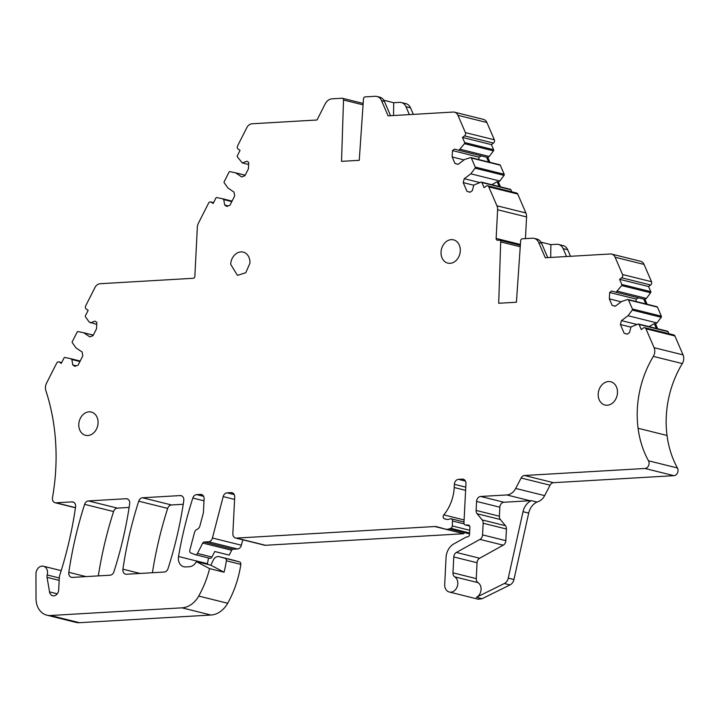 <?xml version="1.0" encoding="UTF-8"?>
<svg xmlns="http://www.w3.org/2000/svg" width="719" height="719" viewBox="0 0 719 719"><rect width="100%" height="100%" fill="white"/><g stroke="black" fill="none" stroke-linecap="round" stroke-linejoin="round"><path stroke-width="1.08" d="M249.942 263.181L245.781 272.717L237.423 275.368L230.673 264.304A11.98 9.491 103.9 0 1 243.202 252.117A11.98 9.491 103.9 0 1 249.942 263.181M76.304 365.836L72.79 364.964L71.873 359.536L70.588 358.664L64.872 357.487A0.962 0.755 103.9 0 0 64.018 357.99L61.277 363.401L59.362 362.115A2.4 1.896 103.9 0 0 58.877 361.9A2.4 1.896 103.9 0 0 56.693 363.131L46.555 383.128A8.34 6.606 103.9 0 0 45.881 390.687A191.703 151.862 103.9 0 1 56.028 462.209A191.703 151.862 103.9 0 1 52.505 497.575A4.79 3.793 103.9 0 0 55.12 502.734A4.79 3.793 103.9 0 0 56.037 502.815L72.017 501.88A4.79 3.793 103.9 0 1 72.934 501.97A4.79 3.793 103.9 0 1 75.576 506.949A335.485 265.751 103.9 0 1 60.899 571.614A335.485 265.751 103.9 0 1 59.614 575.658A4.79 3.793 103.9 0 0 59.335 577.195L58.688 589.895A5.752 4.557 103.9 0 1 52.685 595.745A5.752 4.557 103.9 0 1 49.53 591.899L47.059 577.357A4.79 3.793 103.9 0 1 47.166 574.966A7.19 5.698 103.9 0 0 47.535 572.414A7.19 5.698 103.9 0 0 43.473 566.239A7.19 5.698 103.9 0 0 35.95 574.023L36.022 598.702A19.17 15.189 103.9 0 0 46.852 615.167A19.17 15.189 103.9 0 0 50.51 615.5L181.988 607.834A23.961 18.982 103.9 0 0 198.723 596.069A91.061 72.134 103.9 0 0 209.597 568.621L196.359 561.602A9.59 7.594 103.9 0 1 189.448 566.707L185.601 566.932A9.59 7.594 103.9 0 1 183.767 566.761A9.59 7.594 103.9 0 1 178.528 556.515A335.485 265.751 103.9 0 1 192.827 498.042A4.79 3.793 103.9 0 1 196.638 494.618L200.493 494.393A4.79 3.793 103.9 0 1 201.41 494.474A4.79 3.793 103.9 0 1 204.106 498.905L203.405 512.728L199.918 525.868A4.79 3.793 103.9 0 1 197.509 529.148A4.79 3.793 103.9 0 0 194.454 532.707L189.816 550.206A2.4 1.896 103.9 0 0 190.886 552.983L195.092 554.619A2.4 1.896 103.9 0 0 195.28 554.682A2.4 1.896 103.9 0 0 197.464 553.441L202.722 543.07A1.914 1.519 103.9 0 1 204.097 542.036L208.519 541.784A4.79 3.793 103.9 0 0 212.429 538.019L223.178 496.604A4.79 3.793 103.9 0 1 227.087 492.839L231.096 492.605A4.79 3.793 103.9 0 1 232.012 492.695A4.79 3.793 103.9 0 1 234.709 497.117L232.857 533.579A4.79 3.793 103.9 0 0 235.562 538.01A4.79 3.793 103.9 0 0 236.47 538.091L434.815 526.524A9.59 7.594 103.9 0 1 436.649 526.694A9.59 7.594 103.9 0 1 436.793 526.73L445.331 529.085A9.59 7.594 103.9 0 0 445.483 529.121A9.59 7.594 103.9 0 0 449.321 528.851L450.732 528.312A2.4 1.896 103.9 0 0 452.278 525.949L452.521 520.996A2.4 1.896 103.9 0 0 451.173 518.785A2.4 1.896 103.9 0 0 450.139 518.884A9.59 7.594 103.9 0 1 446.005 519.271A9.59 7.594 103.9 0 1 445.681 519.181L446.337 519.343M630.949 327.163L620.398 324.539L624.173 333.31L627.283 334.164L629.529 332.502L631.012 326.938L638.265 324.062A0.962 0.755 103.9 0 1 639.065 324.467L641.276 329.59L643.352 328.053A2.4 1.896 103.9 0 1 644.79 327.72A2.4 1.896 103.9 0 1 645.941 328.763L654.092 347.681A8.17 6.471 103.9 0 1 653.337 356.39A91.061 72.134 103.9 0 0 638.077 428.281A91.061 72.134 103.9 0 0 648.493 460.789A4.79 3.793 103.9 0 1 648.547 465.696A4.79 3.793 103.9 0 1 644.988 468.473L524.546 475.502A4.79 3.793 103.9 0 0 521.113 478.009L515.694 488.435A12.457 9.868 103.9 0 1 506.778 494.951L480.669 496.469A4.79 3.793 103.9 0 0 476.571 501.431L476.113 510.427A4.79 3.793 103.9 0 0 477.101 513.743L482.17 519.918A4.79 3.793 103.9 0 1 483.15 523.234L482.566 534.882A4.79 3.793 103.9 0 1 479.959 539.403L456.376 552.444A4.79 3.793 103.9 0 0 453.779 556.955L452.97 572.836A4.79 3.793 103.9 0 0 454.759 576.872A8.152 6.453 103.9 0 1 457.751 584.349A8.152 6.453 103.9 0 1 453.105 591.548A8.152 6.453 103.9 0 1 449.285 592.016A8.152 6.453 103.9 0 1 447.739 591.351A8.152 6.453 103.9 0 1 444.702 584.493L446.068 557.405A14.38 11.387 103.9 0 1 453.869 543.87L465.993 537.165A2.4 1.896 103.9 0 1 466.739 536.94L467.476 536.895A2.4 1.896 103.9 0 0 469.525 534.415L469.884 527.315A2.4 1.896 103.9 0 0 468.527 525.104A2.4 1.896 103.9 0 0 468.195 525.059L465.651 525.005A2.4 1.896 103.9 0 1 465.31 524.96A2.4 1.896 103.9 0 1 463.962 522.749L465.948 483.635A4.79 3.793 103.9 0 0 463.243 479.214A4.79 3.793 103.9 0 0 462.335 479.124L458.479 479.348A4.79 3.793 103.9 0 0 454.381 484.309L454.219 487.527A38.341 30.369 103.9 0 1 443.794 514.885A2.4 1.896 103.9 0 0 444.414 518.785L445.681 519.181M620.398 324.539L621.441 320.611L628.011 315.74L632.244 310.096L661.201 317.295A0.962 0.755 103.9 0 0 661.354 316.18L657.454 307.13A0.962 0.755 103.9 0 0 656.645 306.725M621.216 301.827L609.335 298.87L612.139 305.395L615.248 306.249L621.818 301.378L627.687 299.526A0.962 0.755 103.9 0 1 628.496 299.931L632.396 308.99A0.962 0.755 103.9 0 1 632.244 310.096M609.335 298.87L609.658 292.498L611.653 291.024L616.048 292.238L621.674 285.569L650.632 292.759A0.962 0.755 103.9 0 0 650.776 291.653L648.574 286.522L650.641 284.985A2.4 1.896 103.9 0 0 651.513 281.713L644.062 264.43A7.19 5.698 103.9 0 0 640.611 261.294L611.653 254.104A7.19 5.698 103.9 0 1 615.105 257.231L622.555 274.523A2.4 1.896 103.9 0 1 621.683 277.795L650.641 284.985M621.683 277.795L619.616 279.332L621.818 284.454A0.962 0.755 103.9 0 1 621.674 285.569M473.776 185.241L463.225 182.626L467.008 191.398L470.118 192.252L472.365 190.589L473.839 185.017L481.092 182.141A0.962 0.755 103.9 0 1 481.901 182.545L484.103 187.668L486.179 186.131A2.4 1.896 103.9 0 1 487.617 185.808A2.4 1.896 103.9 0 1 488.767 186.85L496.928 205.769A8.17 6.471 103.9 0 1 497.602 209.75L496.146 238.438A1.914 1.519 103.9 0 0 497.593 240.245L499.238 240.146A1.914 1.519 103.9 0 1 500.694 241.908L498.698 303.265L516.422 302.232L520.655 240.748A1.914 1.519 103.9 0 1 522.291 238.807L532.294 238.223A9.59 7.594 103.9 0 1 534.118 238.384A9.59 7.594 103.9 0 1 538.729 242.564L545.281 257.762L610.278 253.978A7.19 5.698 103.9 0 1 611.653 254.104M463.225 182.626L464.267 178.689L470.837 173.827L475.079 168.183L504.037 175.373A0.962 0.755 103.9 0 0 504.181 174.268L500.28 165.208A0.962 0.755 103.9 0 0 499.48 164.804M464.052 159.915L452.161 156.958L454.974 163.474L458.084 164.336L464.645 159.465L470.523 157.614A0.962 0.755 103.9 0 1 471.322 158.018L475.223 167.069A0.962 0.755 103.9 0 1 475.079 168.183M452.161 156.958L452.485 150.586L454.48 149.103L458.884 150.316L464.501 143.656L493.459 150.846A0.962 0.755 103.9 0 0 493.611 149.732L491.401 144.609L493.477 143.072A2.4 1.896 103.9 0 0 494.348 139.801L486.898 122.509A7.19 5.698 103.9 0 0 483.438 119.381L454.48 112.182A7.19 5.698 103.9 0 1 457.94 115.319L465.391 132.602A2.4 1.896 103.9 0 1 464.519 135.882L493.477 143.072M464.519 135.882L462.443 137.419L464.654 142.542A0.962 0.755 103.9 0 1 464.501 143.656M248.63 164.507L242.33 162.943L237.351 156.895A0.962 0.755 103.9 0 1 237.315 155.798L240.056 150.388L238.124 149.076A2.4 1.896 103.9 0 1 237.585 145.885L246.833 127.623A7.19 5.698 103.9 0 1 252.018 123.785L317.025 119.992L325.159 103.94A9.59 7.594 103.9 0 1 332.07 98.818L342.073 98.233A1.914 1.519 103.9 0 1 343.52 99.995L341.525 161.353L359.257 160.319L363.49 98.827A1.914 1.519 103.9 0 1 365.126 96.885L375.12 96.301A9.59 7.594 103.9 0 1 376.954 96.472A9.59 7.594 103.9 0 1 381.555 100.651L388.107 115.849L453.114 112.056A7.19 5.698 103.9 0 1 454.48 112.182M242.33 162.943L246.878 161.209L248.738 162.467L248.415 168.839L244.918 175.724L241.71 176.946L235.598 172.821L245.188 175.202M96.75 324.449L89.156 322.013L85.471 316.836A0.962 0.755 103.9 0 1 85.426 315.731L88.167 310.32L86.244 309.017A2.4 1.896 103.9 0 1 85.696 305.818L94.953 287.564A7.19 5.698 103.9 0 1 100.139 283.717L193.222 278.289A1.914 1.519 103.9 0 0 194.858 276.303L197.339 227.258A8.17 6.471 103.9 0 1 198.426 223.169L208.555 203.189A2.4 1.896 103.9 0 1 210.739 201.949A2.4 1.896 103.9 0 1 211.224 202.165L213.157 203.468L215.898 198.058A0.962 0.755 103.9 0 1 216.752 197.554L222.468 198.732L223.753 199.603L224.679 205.032L226.773 206.443L229.981 205.221L234.673 195.945L234.026 192.117L227.914 187.983L224.22 182.806A0.962 0.755 103.9 0 1 224.184 181.709L229.028 172.147A0.962 0.755 103.9 0 1 229.882 171.643L235.598 172.821M90.441 322.876L94.998 321.141L96.849 322.4L96.526 328.772L93.039 335.656L89.83 336.878L83.71 332.753L93.299 335.135M72.79 364.964L74.884 366.375L78.092 365.153L82.793 355.878L82.146 352.049L76.025 347.924L72.34 342.747A0.962 0.755 103.9 0 1 72.304 341.642L77.149 332.079A0.962 0.755 103.9 0 1 77.994 331.576L83.71 332.753M78.793 424.237A11.98 9.491 103.9 0 1 91.313 412.05A11.98 9.491 103.9 0 1 98.063 423.114A11.98 9.491 103.9 0 1 85.534 435.31A11.98 9.491 103.9 0 1 78.793 424.237M88.437 500.927L126.122 498.725A4.79 3.793 103.9 0 1 127.038 498.815A4.79 3.793 103.9 0 1 129.681 503.794A335.485 265.751 103.9 0 1 113.917 571.776A4.79 3.793 103.9 0 1 110.106 575.2L72.376 577.402A4.79 3.793 103.9 0 1 71.46 577.321A4.79 3.793 103.9 0 1 68.817 572.333A335.485 265.751 103.9 0 1 84.626 504.352A4.79 3.793 103.9 0 1 88.437 500.927L117.395 508.117L129.132 507.434M142.542 497.773L180.217 495.571A4.79 3.793 103.9 0 1 181.134 495.661A4.79 3.793 103.9 0 1 183.776 500.64A335.485 265.751 103.9 0 1 168.021 568.621A4.79 3.793 103.9 0 1 164.202 572.045L126.472 574.247A4.79 3.793 103.9 0 1 125.564 574.166A4.79 3.793 103.9 0 1 122.913 569.178A335.485 265.751 103.9 0 1 138.731 501.197A4.79 3.793 103.9 0 1 142.542 497.773L171.499 504.963L183.228 504.28M441.035 252.036A11.98 9.491 103.9 0 1 453.554 239.849A11.98 9.491 103.9 0 1 460.304 250.913A11.98 9.491 103.9 0 1 447.784 263.109A11.98 9.491 103.9 0 1 441.035 252.036M617.477 392.835A11.98 9.491 103.9 0 1 604.949 405.022A11.98 9.491 103.9 0 1 598.208 393.958A11.98 9.491 103.9 0 1 610.728 381.762A11.98 9.491 103.9 0 1 617.477 392.835M236.47 538.091L265.428 545.281L463.773 533.723A9.59 7.594 103.9 0 1 463.953 533.714M265.428 545.281A4.79 3.793 103.9 0 1 264.52 545.2L235.562 538.01M212.429 538.019L241.386 545.218L242.788 539.807M241.386 545.218A4.79 3.793 103.9 0 1 237.477 548.974L233.055 549.235A1.914 1.519 103.9 0 0 231.671 550.26L229.217 555.104L214.738 551.509L211.943 557.036A2.4 1.896 103.9 0 1 209.75 558.277A2.4 1.896 103.9 0 1 209.571 558.214M207.387 564.343A9.59 7.594 103.9 0 1 207.476 563.705A335.485 265.751 103.9 0 1 208.501 557.962M196.359 561.602L210.838 565.197L224.076 572.216L209.597 568.621M233.477 560.236A6.228 4.934 103.9 0 1 233.576 560.254A6.228 4.934 103.9 0 1 233.666 560.281L239.544 561.899A2.4 1.896 103.9 0 1 240.829 564.379A91.061 72.134 103.9 0 1 238.555 575.811A91.061 72.134 103.9 0 1 227.68 603.259A23.961 18.982 103.9 0 1 210.946 615.033L79.467 622.699A19.17 15.189 103.9 0 1 75.81 622.357L46.852 615.167M210.838 565.197L213.345 560.002A6.228 4.934 103.9 0 1 219.097 556.659A6.228 4.934 103.9 0 1 219.196 556.686L225.065 558.304A2.4 1.896 103.9 0 1 226.35 560.784A91.061 72.134 103.9 0 1 224.076 572.216M47.166 574.966L59.3 577.986M70.588 358.664L80.177 361.046M71.873 359.536L79.926 361.531M222.468 198.732L232.057 201.113M223.753 199.603L231.815 201.599M228.184 205.904L224.679 205.032M409.372 114.609L405.974 106.718A9.59 7.594 103.9 0 0 401.364 102.538A9.59 7.594 103.9 0 0 399.539 102.368L393.697 102.709L383.829 100.256M376.954 96.472L379.794 97.182A9.59 7.594 103.9 0 1 384.395 101.352L390.579 115.705M462.443 137.419L491.401 144.609M460.268 149.291L489.226 156.49L493.459 150.846M458.884 150.316L487.841 157.515L489.226 156.49M458.165 164.274L454.974 163.474M470.837 173.827L499.795 181.017L504.037 175.373M470.199 192.189L467.008 191.398M510.05 189.34A0.962 0.755 103.9 0 1 510.858 189.744L511.739 191.793M487.617 185.808L516.575 192.998A2.4 1.896 103.9 0 1 517.725 194.04L525.886 212.959A8.17 6.471 103.9 0 1 526.56 216.94L525.463 238.618M566.545 256.521L563.139 248.63A9.59 7.594 103.9 0 0 558.537 244.451A9.59 7.594 103.9 0 0 556.704 244.289L550.871 244.622L540.994 242.168M534.118 238.384L536.958 239.094A9.59 7.594 103.9 0 1 541.569 243.274L547.752 257.618M619.616 279.332L648.574 286.522M617.432 291.213L646.39 298.403L650.632 292.759M616.048 292.238L645.006 299.428L646.39 298.403M615.329 306.186L612.139 305.395M628.011 315.74L656.959 322.93L661.201 317.295M627.372 334.101L624.173 333.31M667.223 331.252A0.962 0.755 103.9 0 1 668.023 331.657L668.913 333.715M644.79 327.72L673.748 334.91A2.4 1.896 103.9 0 1 674.898 335.953L683.05 354.871A8.17 6.471 103.9 0 1 682.295 363.58A91.061 72.134 103.9 0 0 667.034 435.471A91.061 72.134 103.9 0 0 677.451 467.988A4.79 3.793 103.9 0 1 677.505 472.895A4.79 3.793 103.9 0 1 673.946 475.672L553.495 482.692A4.79 3.793 103.9 0 0 550.071 485.199L544.651 495.625A12.457 9.868 103.9 0 1 536.805 502.006M476.571 501.431L499.849 507.21A4.79 3.793 103.9 0 1 503.947 502.248L531.359 500.658L537.039 502.069A14.38 11.387 103.9 0 0 528.699 513.096L513.95 579.514A7.19 5.698 103.9 0 1 510.014 584.924L504.334 583.513L476.4 597.318L482.081 598.729A8.152 6.453 103.9 0 1 482.063 598.738L478.243 599.215L449.285 592.016M499.849 507.21L499.39 516.206A4.79 3.793 103.9 0 0 500.379 519.522L505.448 525.706A4.79 3.793 103.9 0 1 506.428 529.022L505.843 540.67A4.79 3.793 103.9 0 1 503.237 545.182L479.654 558.232A4.79 3.793 103.9 0 0 477.056 562.743L476.248 578.624A4.79 3.793 103.9 0 0 478.036 582.651A8.152 6.453 103.9 0 1 481.029 590.119A8.152 6.453 103.9 0 1 476.4 597.318M487.841 157.515L489.918 162.332M491.823 184.711L497.135 181.727L498.411 182.042L499.795 181.017M498.411 182.042L500.487 186.859M558.537 244.451L563.076 245.583A9.59 7.594 103.9 0 1 567.686 249.763L570.5 256.297M645.006 299.428L647.082 304.245M648.996 326.624L654.299 323.64L655.584 323.954L656.959 322.93M655.584 323.954L657.66 328.781M482.081 598.729L510.014 584.924M401.364 102.538L405.911 103.662A9.59 7.594 103.9 0 1 410.513 107.841L413.326 114.375M152.419 572.737A335.485 265.751 103.9 0 1 167.68 508.387A4.79 3.793 103.9 0 1 171.499 504.963M98.323 575.892A335.485 265.751 103.9 0 1 113.584 511.542A4.79 3.793 103.9 0 1 117.395 508.117M393.697 102.709L393.563 115.534M478.764 159.564L479.079 157.191L481.371 155.906M488.641 162.018L486.565 157.191M497.135 181.727L499.211 186.545M550.871 244.622L550.727 257.447M635.929 301.477L636.252 299.104L638.535 297.819M645.806 303.93L643.73 299.113M654.299 323.64L656.384 328.457M531.359 500.658A14.38 11.387 103.9 0 0 523.019 511.685L508.27 578.103A7.19 5.698 103.9 0 1 504.334 583.513M636.971 324.467L621.441 320.611M636.252 299.104L609.658 292.498M479.807 182.554L464.267 178.689M479.079 157.191L452.485 150.586M452.521 520.996L464.15 523.89M452.278 525.949L469.732 530.28M450.732 528.312L469.597 533.004M449.321 528.851L469.552 533.875M434.815 526.524L463.773 533.723M231.096 492.605L232.857 493.045M227.087 492.839L234.241 494.618M223.178 496.604L234.592 499.435M208.519 541.784L237.477 548.974M204.097 542.036L233.055 549.235M202.722 543.07L231.671 550.26M197.464 553.441L211.943 557.036M200.493 494.393L202.255 494.834M196.638 494.618L203.612 496.353M192.827 498.042L204.007 500.819M178.528 556.515L207.476 563.705M226.35 560.784L240.829 564.379M198.723 596.069L227.68 603.259M181.988 607.834L210.946 615.033M50.51 615.5L79.467 622.699M47.059 577.357L59.174 580.368M49.53 591.899L57.268 593.822M72.017 501.88L73.778 502.32M56.037 502.815L75.477 507.641M59.362 362.115L61.645 362.682M211.224 202.165L213.525 202.74M381.555 100.651L384.395 101.352M457.94 115.319L486.898 122.509M465.391 132.602L494.348 139.801M464.654 142.542L493.611 149.732M471.322 158.018L500.28 165.208M475.223 167.069L504.181 174.268M481.901 182.545L510.858 189.744M488.767 186.85L517.725 194.04M496.928 205.769L525.886 212.959M497.602 209.75L526.56 216.94M496.146 238.438L520.403 244.46M538.729 242.564L541.569 243.274M615.105 257.231L644.062 264.43M622.555 274.523L651.513 281.713M621.818 284.454L650.776 291.653M628.496 299.931L657.454 307.13M632.396 308.99L661.354 316.18M639.065 324.467L668.023 331.657M645.941 328.763L674.898 335.953M654.092 347.681L683.05 354.871M653.337 356.39L682.295 363.58M638.077 428.281L667.034 435.471M648.493 460.789L677.451 467.988M644.988 468.473L673.946 475.672M524.546 475.502L553.495 482.692M521.113 478.009L550.071 485.199M515.694 488.435L544.651 495.625M506.778 494.951L530.056 500.73M480.669 496.469L503.947 502.248M476.113 510.427L499.39 516.206M477.101 513.743L500.379 519.522M482.17 519.918L505.448 525.706M483.15 523.234L506.428 529.022M482.566 534.882L505.843 540.67M479.959 539.403L503.237 545.182M456.376 552.444L479.654 558.232M453.779 556.955L477.056 562.743M452.97 572.836L476.248 578.624M454.759 576.872L478.036 582.651M468.195 525.059L468.851 525.221M465.651 525.005L469.606 525.993M462.335 479.124L464.097 479.564M458.479 479.348L465.445 481.083M454.381 484.309L465.768 487.14M454.219 487.527L465.606 490.358M443.794 514.885L464.106 519.936M444.414 518.785L447.002 519.433M225.065 558.304L239.544 561.899M405.974 106.718L410.513 107.841M563.139 248.63L567.686 249.763M219.196 556.686L233.666 560.281M508.27 578.103L513.95 579.514M523.019 511.685L528.699 513.096M180.217 495.571L181.988 496.011M122.913 569.178L140.133 573.447M138.731 501.197L167.68 508.387M68.817 572.333L86.028 576.602M84.626 504.352L113.584 511.542M126.122 498.725L127.883 499.166M500.694 241.908L520.241 246.77M343.52 99.995L363.077 104.848M451.173 518.785L464.007 521.976M195.28 554.682L209.75 558.277M43.473 566.239L61.205 570.643M55.12 502.734L75.459 507.785M58.877 361.9L61.681 362.592M210.739 201.949L213.57 202.65M470.864 157.605L499.822 164.795M481.433 182.132L510.391 189.322M628.029 299.517L656.986 306.707M638.607 324.044L667.565 331.234M465.31 524.96L469.633 526.038M219.097 556.659L233.576 560.254M499.606 240.182L520.34 245.332M342.442 98.269L363.167 103.419"/></g></svg>
